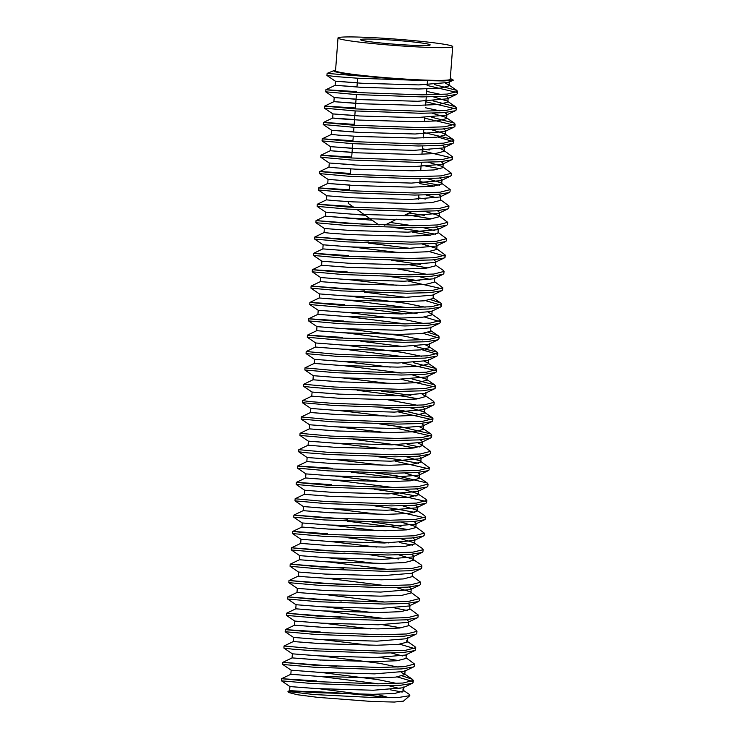 <?xml version="1.0" encoding="UTF-8"?>
<svg xmlns="http://www.w3.org/2000/svg" width="739" height="739" viewBox="0 0 739 739"><rect width="100%" height="100%" fill="white"/><g stroke="black" fill="none" stroke-linecap="round" stroke-linejoin="round"><path stroke-width="1.11" d="M403.457 701.126L394.34 702.05L372.798 701.542L317.761 697.357L297.346 694.725L288.847 692.545M289.448 691.963L296.866 691.344L287.97 691.528L314.214 694.558L375.116 697.607L399.106 697.385L409.831 695.658L409.471 694.484L403.605 690.494M379.172 39.352A34.918 1.949 4.3 0 0 360.53 39.675A34.918 1.949 4.3 0 0 411.531 45.236A34.918 1.949 4.3 0 0 430.172 44.913A34.918 1.949 4.3 0 0 379.172 39.352M348.355 201.59L348.235 203.271A34.918 1.949 4.3 0 0 348.365 203.465L354.009 207.437M422.006 47.139A57.513 3.205 4.3 0 0 452.702 46.603A57.513 3.205 4.3 0 0 368.696 37.449A57.513 3.205 4.3 0 0 338 37.985A57.513 3.205 4.3 0 0 422.006 47.139M338 37.985L335.543 70.704A57.513 3.205 4.3 0 0 419.54 79.858A57.513 3.205 4.3 0 0 450.245 79.322L452.702 46.603M427.124 85.447L456.573 92.393M434.246 84.532L456.757 90.361L457.57 91.442L457.358 93.705L456.471 94.416L444.675 96.329L422.117 96.911L356.429 94.583L325.714 91.812L325.908 89.724L356.623 91.618M457.57 91.442L447.317 94.084L422.274 94.869L356.577 92.532L325.871 89.77M397.351 676.942L412.288 681.349M402.57 676L412.473 679.326L413.286 680.407L413.129 682.448L412.186 683.372L400.39 685.284L377.832 685.875L312.144 683.538L281.467 680.813L281.624 678.688L316.458 680.933M406.071 657.775L414.514 664.047L404.261 666.68L379.218 667.465L313.53 665.137L282.861 662.329L336.43 666.384M413.286 680.407L403.032 683.039L377.989 683.824L312.292 681.497L281.587 678.725M380.345 657.479L398.58 660.583M414.514 664.047L414.302 666.301L413.415 667.012L401.619 668.924L379.07 669.516L313.373 667.178L282.695 664.453L282.815 662.366M399.808 644.223L414.755 648.63M293.318 641.544L319.876 643.595L376.714 645.249L398.376 644.38L407.207 642.099L406.459 640.842L414.93 646.607L415.743 647.687L415.53 649.941L414.644 650.653L402.847 652.565L380.299 653.147L314.602 650.819L292.644 649.165L283.924 648.094L284.044 646.006L293.337 641.535L322.25 643.743M415.743 647.687L405.489 650.32L380.446 651.105L314.759 648.777L284.044 646.006M382.811 624.76L401.037 627.864M408.528 625.055L416.159 630.247L416.972 631.328L416.759 633.582L415.872 634.293L404.085 636.205L381.527 636.787L315.83 634.459L285.152 631.734L285.319 629.61L320.144 631.854M409.757 608.696L418.2 614.968L407.946 617.601L382.913 618.386L317.216 616.058L286.547 613.241L340.125 617.305M416.972 631.328L406.718 633.96L381.684 634.746L315.987 632.418L285.272 629.646M418.209 614.959L417.988 617.222L417.11 617.933L405.314 619.845L382.756 620.427L317.059 618.1L286.381 615.375L286.51 613.287M410.986 592.336L419.438 598.608L409.175 601.241L384.141 602.026L318.444 599.698L287.785 596.881L341.353 600.946M394.885 608.049L407.485 610.562M419.438 598.599L419.225 600.862L418.339 601.574L406.542 603.486L383.984 604.068L318.297 601.74L287.61 599.015L287.739 596.927M412.214 575.977L420.667 582.249L410.413 584.882L385.37 585.667L319.673 583.339L289.014 580.521L342.582 584.586M420.667 582.24L420.454 584.503L419.567 585.214L407.771 587.126L385.213 587.708L319.525 585.38L288.838 582.655L288.967 580.568M398.912 554.906L412.611 559.044L421.082 564.799L421.84 566.102L411.641 568.522L386.599 569.307L320.902 566.979L290.242 564.162L343.811 568.226M421.895 565.88L421.683 568.143L420.796 568.854L409 570.767L386.451 571.349L320.754 569.021L290.076 566.296L290.196 564.208M400.141 538.546L413.84 542.685L422.311 548.44L423.068 549.742L412.87 552.162L387.827 552.948L322.139 550.62L291.471 547.802L345.048 551.867M369.408 554.73L398.57 558.97M346.12 537.558L388.963 542.962M423.124 549.52L422.911 551.784L422.024 552.495L410.228 554.407L387.679 554.989L321.982 552.661L291.305 549.936L291.425 547.848M399.799 542.611L412.408 545.123M347.348 521.189L393.887 527.156L408.418 529.706M401.369 522.187L415.069 526.325L424.352 533.161L424.14 535.424L423.253 536.135L411.466 538.047L388.908 538.629L323.211 536.302L292.533 533.576L292.699 531.443L327.525 533.687M402.598 505.827L416.297 509.965L424.768 515.72L425.525 517.023L415.327 519.443L390.294 520.228L324.597 517.9L293.928 515.083L347.506 519.147M371.874 522.011L401.028 526.251M424.352 533.161L414.099 535.803L389.065 536.588L323.368 534.26L292.653 531.489M391.421 510.243L424.592 517.753M425.59 516.801L425.368 519.064L424.491 519.776L412.695 521.688L390.137 522.27L324.439 519.942L293.762 517.217L293.891 515.129M373.103 505.652L395.273 508.755L414.865 512.404M392.649 493.883L425.821 501.393M403.836 489.467L417.535 493.606L426.006 499.361L426.819 500.442L426.606 502.705L425.719 503.416L413.923 505.328L391.365 505.91L325.677 503.582L294.99 500.857L295.157 498.723L304.385 494.308L304.68 490.234L296.219 484.498L296.348 482.41L331.22 484.608M374.331 489.292L396.501 492.396L416.094 496.045M426.819 500.442L416.556 503.083L391.522 503.869L325.825 501.541L295.12 498.77M351.043 472.11L397.582 478.078L412.113 480.618M375.56 472.932L397.73 476.036L427.234 483.001L428.047 484.082L427.835 486.345L426.948 487.056L415.152 488.969L392.594 489.551L326.906 487.223L296.219 484.498M428.047 484.082L417.794 486.724L392.751 487.509L327.054 485.172L296.348 482.41M395.106 461.164L428.278 468.674M406.293 456.739L419.992 460.887L429.276 467.722L429.063 469.986L428.177 470.697L416.38 472.609L393.832 473.191L328.134 470.863L297.457 468.138L297.623 466.004L332.448 468.249M376.788 456.573L398.958 459.676L418.56 463.325M429.276 467.722L419.022 470.364L393.979 471.149L328.282 468.812L297.577 466.05M353.501 439.391L400.039 445.358L414.57 447.899M430.347 453.413L429.405 454.337L417.609 456.249L395.06 456.831L329.363 454.503L307.406 452.841L298.685 451.778L298.805 449.691L308.08 445.229L308.403 441.128L338.49 443.437L384.169 448.906M407.18 444.453L419.789 446.966M418.496 443.252L421.221 444.527L430.504 451.363L420.251 454.005L395.208 454.79L329.52 452.453L298.805 449.691M397.573 428.444L430.745 435.955M431.585 437.054L430.634 437.978L418.847 439.89L396.289 440.472L330.592 438.144L299.914 435.419L300.08 433.285L309.327 428.86L338.24 431.059M379.255 423.853L401.425 426.957L430.92 433.922L431.678 435.216L421.479 437.645L396.446 438.43L330.749 436.093L300.034 433.331M398.801 412.085L431.973 419.595M380.483 407.485L402.653 410.598L432.149 417.563L432.962 418.643L432.749 420.907L431.872 421.618L420.075 423.53L397.517 424.112L331.82 421.784L301.142 419.05L301.263 416.962L310.537 412.501L339.469 414.699M432.962 418.643L422.708 421.285L397.674 422.071L331.977 419.734L301.263 416.972M357.196 390.312L403.734 396.28L418.256 398.82M425.747 396.012L433.387 401.203L434.199 402.284L433.987 404.547L433.1 405.249L421.304 407.171L398.746 407.752L333.049 405.425L302.371 402.69L302.5 400.603M381.712 391.125L410.875 395.374M434.199 402.284L423.937 404.926L398.903 405.711L333.206 403.374L310.694 401.674L302.5 400.612L311.766 396.141L312.098 392.049L341.012 394.247M401.259 379.356L434.43 386.876M412.103 379.015L434.615 384.843L435.428 385.924L435.216 388.187L434.329 388.89L422.532 390.811L399.975 391.393L334.287 389.065L312.32 387.402L303.6 386.331L303.729 384.243L312.994 379.781L341.926 381.98M435.428 385.924L425.174 388.566L400.132 389.342L334.434 387.014L303.729 384.243M402.487 362.997L435.659 370.507M413.332 362.655L435.844 368.484L436.657 369.565L436.444 371.828L435.557 372.53L423.761 374.451L401.212 375.033L335.515 372.705L304.837 369.971L304.995 367.846L314.251 363.412L344.337 365.731L401.757 372.992M436.657 369.565L426.403 372.207L401.36 372.983L335.663 370.655L304.958 367.883M360.881 341.233L403.725 346.637M421.951 349.741L436.897 354.147M414.561 346.286L437.072 352.124L437.885 353.205L437.673 355.468L436.786 356.17L424.99 358.092L402.441 358.674L336.744 356.346L306.066 353.611L306.186 351.524L315.479 347.053L345.566 349.371L402.986 356.632M437.885 353.205L427.632 355.838L402.589 356.623L336.901 354.295L306.186 351.524M423.179 333.381L438.125 337.788M428.398 332.439L438.301 335.765L439.114 336.845L438.966 338.887L438.015 339.811L426.227 341.732L403.67 342.314L337.972 339.977L307.295 337.252L307.461 335.127L342.286 337.372M439.114 336.845L428.86 339.478L403.827 340.263L338.129 337.935L307.415 335.164M363.339 308.514L406.182 313.918M424.408 317.022L439.354 321.428M431.899 314.214L439.529 319.405L440.342 320.486L440.13 322.74L439.252 323.451L427.456 325.372L404.898 325.954L339.201 323.617L308.523 320.892L308.69 318.768L343.515 321.012M387.864 309.327L417.027 313.567M440.342 320.486L430.089 323.119L405.055 323.904L339.358 321.576L308.643 318.805M364.576 292.154L407.411 297.558M425.636 300.662L440.583 305.068M430.855 299.72L440.767 303.045L441.58 304.126L441.423 306.168L440.481 307.091L428.685 309.004L406.127 309.595L340.43 307.258L309.752 304.533L309.918 302.408L344.753 304.653M434.356 281.494L442.809 287.767L432.555 290.399L407.512 291.184L341.815 288.857L311.147 286.048L364.724 290.113M441.58 304.126L431.317 306.759L406.284 307.544L340.587 305.216L309.881 302.445M408.639 281.199L441.811 288.709M442.809 287.767L442.596 290.021L441.71 290.732L429.913 292.644L407.355 293.235L341.667 290.898L310.98 288.173L311.11 286.085M390.321 276.608L419.484 280.848M409.868 264.839L428.103 267.943M435.585 265.135L443.224 270.326L444.037 271.407L443.825 273.661L442.938 274.372L431.142 276.284L408.593 276.876L342.896 274.538L312.218 271.813L312.375 269.689L347.21 271.934M391.55 260.248L420.713 264.488M444.037 271.407L433.784 274.04L408.741 274.825L343.044 272.497L312.338 269.726M368.262 243.076L411.106 248.48M429.331 251.583L444.278 255.99M422.283 244.064L435.982 248.202L445.266 255.047L445.054 257.301L444.167 258.013L432.37 259.925L409.822 260.516L344.125 258.179L313.447 255.454L313.613 253.329L348.438 255.574M438.051 232.415L446.495 238.688L436.241 241.32L411.207 242.106L345.51 239.778L314.842 236.97L368.419 241.025M445.266 255.047L435.012 257.68L409.969 258.465L344.282 256.137L313.567 253.366M412.334 232.12L430.56 235.224M446.495 238.679L446.282 240.942L445.395 241.653L433.608 243.565L411.05 244.147L345.353 241.819L314.675 239.094L314.796 237.007M439.28 216.056L447.723 222.328L437.47 224.961L412.436 225.746L346.739 223.418L316.07 220.601L369.648 224.665M394.016 227.529L416.186 230.633L435.779 234.281M405.776 214.643L431.788 218.864M447.723 222.319L447.511 224.582L446.633 225.293L434.837 227.206L412.279 227.788L346.582 225.46L315.904 222.735L316.024 220.647M440.509 199.696L448.961 205.969L438.698 208.601L413.664 209.386L347.967 207.059L317.308 204.241L352.734 206.541M409 213.026L424.408 215.409M448.961 205.959L448.749 208.222L447.862 208.934L436.065 210.846L413.507 211.428L347.81 209.1L317.133 206.375L317.262 204.287M418.662 197.913L425.636 199.05M419.743 183.605L434.255 186.145M427.207 178.626L440.906 182.764L450.19 189.609L449.977 191.863L449.09 192.574L437.294 194.486L414.736 195.068L349.048 192.74L318.333 189.969L318.537 187.882L349.242 189.775M419.9 181.554L439.474 185.203M450.19 189.609L439.936 192.242L414.893 193.027L349.196 190.699L318.491 187.928M428.435 162.266L442.134 166.404L451.418 173.249L451.206 175.503L450.319 176.215L438.523 178.127L415.974 178.709L350.277 176.381L319.562 173.61L319.765 171.522L350.48 173.416M421.128 165.194L440.703 168.843M451.418 173.249L441.165 175.882L416.122 176.667L350.425 174.339L319.719 171.568M422.2 150.885L451.658 157.832M440.638 148.77L443.363 150.045L452.647 156.89L452.434 159.144L451.547 159.855L439.751 161.767L417.202 162.349L351.505 160.021L320.791 157.25L320.994 155.162L351.709 157.056M422.357 148.835L429.322 149.971M452.647 156.89L442.393 159.522L417.35 160.308L351.662 157.98L320.948 155.208M437.941 137.066L452.887 141.472M423.586 132.475L453.062 139.44L453.875 140.521L453.663 142.784L452.776 143.495L440.989 145.407L418.431 145.989L352.734 143.662L322.028 140.89L322.222 138.803L352.937 140.696M453.875 140.521L443.622 143.163L418.579 143.948L352.891 141.62L322.176 138.849M424.666 118.166L454.115 125.113M431.788 117.252L454.291 123.08L455.104 124.161L454.891 126.424L454.014 127.136L442.218 129.048L419.66 129.63L353.963 127.302L323.257 124.531L323.451 122.443L354.166 124.337M455.104 124.161L444.85 126.803L419.817 127.588L354.12 125.26L323.405 122.489M425.895 101.806L455.344 108.753M433.017 100.892L455.52 106.721L456.342 107.802L456.129 110.065L455.242 110.776L443.446 112.688L420.888 113.27L355.191 110.942L324.486 108.171L324.68 106.083L355.394 107.977M456.342 107.802L446.079 110.444L421.045 111.229L355.348 108.901L324.643 106.13M327.1 73.41L373.962 77.115A65.725 3.667 4.3 0 0 423.355 80.551L357.658 78.223L335.691 76.57L326.943 75.452L327.137 73.364L335.598 69.974M296.866 691.344L302.408 691.39C321.4 691.464 359.875 694.152 382.793 697.016L320.042 688.84L289.928 686.568L281.467 680.813M450.31 78.445L453.358 80.135L443.982 80.957L423.355 80.551M373.962 77.115L342.536 73.337L334.601 71.683L333.252 70.436M376.89 694.3L389.019 697.699M402.201 692.083L390.201 689.764M448.952 80.791L449.34 81.77L448.462 82.482L418.847 84.911L362.008 83.267L335.469 81.207L357.288 82.768M426.671 91.405L441.155 94.509M446.153 96.218L448.157 97.936L447.234 98.841L417.618 101.271L360.78 99.626L334.24 97.566L356.059 99.128M425.442 107.765L439.917 110.868M444.924 112.577L446.929 114.296L446.005 115.201L416.38 117.63L359.551 115.986L333.012 113.926L354.831 115.487M443.686 128.937L445.7 130.655L444.776 131.56L415.152 133.999L358.323 132.346L331.756 130.332L323.285 124.577M430.892 129.547L444.592 133.685L445.34 134.941L436.509 137.223L414.847 138.082L358.018 136.438L338.536 135.145L331.432 134.406L331.783 130.286L353.602 131.847M442.458 145.297L444.472 147.015L443.548 147.92L413.923 150.359L357.094 148.705L330.545 146.645L352.374 148.206M441.229 161.656L443.243 163.374L442.31 164.28L412.695 166.718L355.865 165.065L329.317 163.005L351.145 164.566M440.001 178.016L442.014 179.734L441.081 180.639L411.466 183.078L354.628 181.424L328.061 179.411L319.599 173.656M438.772 194.375L440.777 196.094L439.853 196.999L410.237 199.438L353.399 197.793L326.832 195.77L318.361 190.015M437.543 210.735L439.548 212.453L438.624 213.359L409 215.797L352.17 214.153L325.603 212.13L317.133 206.375M354.535 214.292L365.232 215.345M396.667 219.187L401.388 219.862M436.306 227.095L438.319 228.813L437.396 229.718L407.771 232.157L350.942 230.513L324.375 228.49L315.904 222.735M435.077 243.454L437.091 245.172L436.167 246.078L406.542 248.516L349.713 246.872L323.165 244.803L353.251 247.122L398.931 252.581M433.848 259.814L435.862 261.532L435.502 265.818L426.671 268.1L405.009 268.968L348.171 267.315L321.631 265.255L350.545 267.463M444.167 258.013L434.929 262.437L405.314 264.876L348.485 263.232L321.899 261.19L321.594 265.283M397.702 268.941L427.622 274.465M442.938 274.372L433.701 278.797L404.085 281.236L347.247 279.591L320.708 277.531L350.794 279.841L396.473 285.3M441.71 290.732L432.472 295.157L402.857 297.595L346.018 295.951L319.442 293.91L349.565 296.2L405.988 303.295L425.156 307.184M440.481 307.091L431.243 311.516L401.619 313.955L344.79 312.311L318.204 310.269L348.337 312.56L404.76 319.654L423.927 323.543M439.252 323.451L430.015 327.876L400.39 330.315L343.561 328.67L316.976 326.629L347.099 328.92L403.522 336.014L422.699 339.903M438.015 339.811L428.786 344.235L399.162 346.674L342.333 345.03L315.747 342.988L345.87 345.279L402.293 352.374L421.47 356.263M436.786 356.17L427.548 360.604L397.933 363.034L341.104 361.389L314.555 359.33L344.642 361.639L390.321 367.098M412.445 374.941L426.144 379.089L426.939 380.142L427.253 376.059L426.32 376.964L396.704 379.393L339.866 377.749L313.327 375.689L343.413 377.998L389.093 383.458M422.191 394.173L425.71 396.501L426.015 392.418L425.091 393.324L395.476 395.753L338.638 394.109L312.061 392.076M387.864 399.817L417.784 405.351M422.782 407.05L424.786 408.778L424.426 413.064L415.595 415.346L393.933 416.205L337.104 414.561L310.519 412.519L310.823 408.436L302.371 402.69M433.1 405.249L423.863 409.683L394.238 412.113L337.409 410.468L310.842 408.445M339.774 410.607L386.626 416.177M421.544 423.41L423.558 425.137L422.634 426.043L393.009 428.472L336.18 426.828L309.641 424.768L339.718 427.077L385.398 432.546M420.315 439.779L422.329 441.497L421.406 442.402L391.781 444.832L334.952 443.188L308.366 441.155M419.087 456.139L421.101 457.857L420.168 458.762L390.552 461.191L333.723 459.547L307.175 457.487L337.261 459.797L382.941 465.265M417.858 472.498L419.872 474.216L418.939 475.122L389.324 477.551L332.485 475.907L305.918 473.893L297.457 468.138M334.859 476.045L381.712 481.625M416.63 488.858L418.634 490.576L417.711 491.481L388.095 493.911L331.257 492.266L304.69 490.253M415.401 505.217L417.406 506.936L416.482 507.841L386.857 510.27L330.028 508.626L303.489 506.566L333.575 508.875L379.246 514.344M414.163 521.577L416.177 523.295L415.253 524.2L385.629 526.63L328.8 524.986L302.214 522.953L301.909 527.046L328.495 529.078L385.324 530.722L406.986 529.863L415.817 527.581L416.177 523.295M331.164 525.124L378.017 530.704M412.935 537.937L414.948 539.655L414.025 540.56L384.4 542.999L327.571 541.345L301.022 539.285L331.109 541.595L376.788 547.063M411.706 554.296L413.72 556.014L412.796 556.92L383.171 559.358L326.342 557.705L299.794 555.645L329.88 557.954L375.56 563.423M420.796 568.854L411.558 573.279L381.943 575.718L325.105 574.064L298.538 572.051L290.076 566.296M409.249 587.015L411.253 588.734L410.33 589.639L380.714 592.078L323.876 590.424L297.337 588.364L326.25 590.572M408.02 603.375L410.025 605.093L409.101 605.998L379.476 608.437L322.647 606.793L296.108 604.724L326.195 607.033L371.865 612.502M406.783 619.735L408.796 621.453L407.873 622.358L378.248 624.797L321.419 623.153L294.879 621.083L324.957 623.402L370.636 628.861M415.872 634.293L406.644 638.718L377.019 641.156L320.19 639.512L293.642 637.443L323.728 639.762L369.408 645.221M414.644 650.653L405.415 655.077L375.791 657.516L318.962 655.872L292.376 653.83L322.5 656.121L378.922 663.216L398.099 667.105M401.277 672.296L404.796 674.624L405.111 670.532L404.178 671.437L374.562 673.876L317.724 672.231L291.148 670.19L321.271 672.481L377.694 679.575L396.871 683.464M402.773 689.921L403.568 690.983L403.873 686.891L402.949 687.797L373.334 690.235L316.495 688.591L289.928 686.568M445.562 83.331L448.287 84.606L449.035 85.863L440.204 88.144L418.533 89.003L361.704 87.359L335.164 85.299L356.983 86.851M433.359 96.827L447.058 100.966L447.852 102.028L438.975 104.504L417.304 105.363L360.475 103.719L333.936 101.659L355.755 103.211M432.121 113.187L445.82 117.325L446.568 118.582L437.737 120.863L416.075 121.723L359.246 120.078L339.774 118.785L332.661 118.046L332.966 113.954M323.451 122.443L332.698 118.018L354.526 119.57M331.432 134.406L322.222 138.812M443.363 150.045L444.111 151.301L435.28 153.583L413.618 154.442L356.78 152.797L330.241 150.738L352.069 152.299M442.134 166.404L442.883 167.661L434.052 169.942L412.39 170.801L355.551 169.157L336.079 167.864L328.975 167.125L329.28 163.033L320.828 157.296M440.906 182.764L441.654 184.02L432.823 186.302L411.152 187.161L354.323 185.517L327.783 183.457L349.602 185.018M425.978 194.985L436.952 197.849M440.777 196.094L440.426 200.38L431.594 202.662L409.923 203.521L353.094 201.876L333.622 200.583L326.509 199.844L326.823 195.752M424.74 211.345L438.439 215.483M439.548 212.453L439.188 216.739L430.357 219.021L408.695 219.88L351.866 218.236L325.317 216.176L372.17 220.231M390.164 222.439L412.824 225.746M423.512 227.704L434.495 230.568M438.319 228.813L437.959 233.099L429.128 235.381L407.466 236.249L350.637 234.596L331.155 233.302L324.051 232.563L324.356 228.471M437.091 245.172L436.731 249.459L427.899 251.74L406.238 252.609L349.399 250.955L322.86 248.895L351.773 251.103M419.826 276.783L430.8 279.656M434.634 277.892L434.273 282.178L425.442 284.46L403.771 285.328L346.942 283.674L320.403 281.614L349.307 283.822M433.396 294.251L433.045 298.538L424.214 300.819L402.543 301.688L345.713 300.043L319.146 297.983L349.251 300.283L406.672 307.544M428.343 312.375L431.059 313.641L431.807 314.906L422.976 317.179L401.314 318.047L344.485 316.403L317.918 314.343L348.023 316.643L405.443 323.904M430.939 326.971L430.578 331.266L421.747 333.538L400.085 334.407L343.256 332.762L316.708 330.693L346.794 333.012L404.215 340.273M425.876 345.095L428.602 346.36L429.35 347.626L420.519 349.898L398.857 350.766L342.018 349.122L315.461 347.062M424.648 361.454L427.373 362.729M428.481 359.699L428.121 363.985L419.29 366.258L397.628 367.126L340.79 365.482L314.232 363.422M426.939 380.142L418.062 382.617L396.39 383.486L339.561 381.841L312.994 379.781M425.71 396.501L416.833 398.986L395.162 399.845L338.333 398.201L311.747 396.159M409.979 407.66L423.678 411.808L424.482 412.861M419.734 426.893L422.449 428.167L423.198 429.424L414.367 431.705L392.705 432.564L335.875 430.92L309.308 428.869M421.221 444.527L421.969 445.783L413.138 448.065L391.476 448.924L334.638 447.28L308.061 445.238M419.992 460.887L420.74 462.143L411.909 464.425L390.247 465.284L333.409 463.639L306.851 461.589L297.623 466.004M405.064 473.108L418.764 477.246L419.558 478.309L410.681 480.784L389.01 481.643L332.18 479.999L305.604 477.957L335.728 480.248L393.148 487.509M417.535 493.606L418.283 494.862L409.452 497.144L387.781 498.003L330.952 496.359L304.366 494.326M416.297 509.965L417.045 511.222L408.214 513.503L386.552 514.362L329.723 512.718L303.175 510.658L332.088 512.857M415.069 526.325L415.872 527.387M413.84 542.685L414.588 543.941L405.757 546.223L384.095 547.082L327.257 545.437L300.718 543.377L329.631 545.576M412.611 559.044L413.36 560.301L404.529 562.582L382.867 563.441L326.028 561.797L299.489 559.737L329.576 562.046L386.996 569.307M412.491 572.374L412.131 576.66L403.3 578.942L381.629 579.801L324.8 578.157L305.327 576.863L298.223 576.124L298.528 572.032M327.165 578.295L385.767 585.667M396.455 587.625L410.154 591.763M411.253 588.734L410.902 593.02L402.071 595.301L380.4 596.161L323.571 594.516L297.004 592.466L327.109 594.766L384.539 602.026M410.025 605.093L409.665 609.379L400.834 611.661L379.172 612.52L322.343 610.876L295.794 608.816L325.881 611.125L383.301 618.386M408.796 621.453L408.436 625.739L399.605 628.021L377.943 628.889L321.114 627.235L294.565 625.176L323.479 627.374M391.531 653.064L402.506 655.936M406.339 654.172L405.979 658.458L397.148 660.74L375.486 661.608L318.648 659.955L292.108 657.895L321.022 660.103M404.796 674.624L395.919 677.1L374.248 677.968L317.419 676.314L290.852 674.264L320.966 676.564L378.386 683.824M389.074 685.783L400.048 688.656M403.568 690.983L394.691 693.459L373.019 694.327L316.19 692.674L296.718 691.381L289.651 690.614L302.408 691.39M288.875 692.563L288.007 691.556M349.178 190.699L349.584 185.23M350.406 174.339L350.822 168.862M351.635 157.97L352.715 143.662M352.863 141.611L353.279 136.142M353.584 132.059L353.944 127.302M354.101 125.251L355.173 110.942M355.33 108.892L356.401 94.583M356.965 87.063L357.63 78.223M379.005 225.035L357.196 209.682M430.357 453.404L430.504 451.363M431.585 437.045L431.733 435.003M384.594 225.229L395.457 219.797M403.494 215.788L412.214 211.428M418.56 199.327L418.884 195.078M419.789 182.967L420.112 178.718M420.713 170.7L421.341 162.358M421.941 154.34L422.569 145.989M423.17 137.981L423.798 129.63M424.398 121.621L424.713 117.529M425.636 105.261L426.264 96.911M426.412 94.869L426.865 88.902M427.17 84.809L427.475 80.708M403.402 701.172L409.831 695.658M448.462 82.482L453.358 80.135M335.441 81.253L326.98 75.498M447.234 98.841L456.471 94.416M333.889 101.686L334.204 97.594L325.742 91.858M446.005 115.201L455.242 110.776M332.984 113.972L324.513 108.217M444.776 131.56L454.014 127.136M443.548 147.92L452.776 143.495M330.204 150.765L330.509 146.673L322.056 140.937M442.31 164.28L451.547 159.855M441.081 180.639L450.319 176.215M439.853 196.999L449.09 192.574M438.624 213.359L447.862 208.934M437.396 229.718L446.633 225.293M436.167 246.078L445.395 241.653M322.823 248.923L323.128 244.831L314.675 239.094M321.908 261.209L313.447 255.454M320.68 277.568L312.218 271.813M319.451 293.928L310.98 288.173M318.223 310.288L309.752 304.533M316.671 330.721L316.976 326.629L308.523 320.892M315.765 343.007L307.295 337.252M314.528 359.366L306.066 353.611M426.32 376.964L435.557 372.53M313.299 375.726L304.837 369.971M425.091 393.324L434.329 388.89M312.07 392.086L303.6 386.331M422.634 426.043L431.872 421.618M309.29 428.879L309.595 424.796L301.142 419.05M421.406 442.402L430.634 437.978M308.385 441.174L299.914 435.419M420.168 458.762L429.405 454.337M306.833 461.598L307.138 457.515L298.685 451.778M418.939 475.122L428.177 470.697M417.711 491.481L426.948 487.056M416.482 507.841L425.719 503.416M303.461 506.612L294.99 500.857M415.253 524.2L424.491 519.776M302.233 522.972L293.762 517.217M414.025 540.56L423.253 536.135M291.471 547.811L300.699 543.387L300.985 539.313L292.533 533.576M412.796 556.92L422.024 552.495M299.452 559.765L299.757 555.673L291.305 549.936M410.33 589.639L419.567 585.214M297.309 588.41L288.838 582.655M409.101 605.998L418.339 601.574M296.08 604.77L287.61 599.015M407.873 622.358L417.11 617.933M294.852 621.13L286.381 615.375M293.3 641.563L293.605 637.471L285.152 631.734M292.071 657.922L292.376 653.83L283.924 648.094M404.178 671.437L413.415 667.012M291.157 670.208L282.695 664.453M402.949 687.797L412.186 683.372M449.081 85.669L449.395 81.576M325.908 89.724L335.137 85.308L335.432 81.235M447.852 102.028L448.157 97.936M446.624 118.388L446.929 114.296M445.395 134.747L445.7 130.655M444.167 151.107L444.472 147.015M442.929 167.467L443.243 163.374M441.7 183.826L442.014 179.734M327.746 183.484L328.051 179.392M316.07 220.61L325.299 216.185L325.585 212.111M320.366 281.642L320.671 277.55M319.128 298.002L319.442 293.91M431.862 314.703L432.167 310.611M308.69 318.768L317.918 314.343L318.204 310.269M429.405 347.422L429.71 343.33M315.442 347.081L315.747 342.988M314.214 363.44L314.518 359.348M312.985 379.8L313.29 375.708M423.253 429.22L423.558 425.137M422.024 445.58L422.329 441.497M420.796 461.949L421.101 457.857M419.558 478.309L419.872 474.216M296.385 482.364L305.613 477.948L305.909 473.875M418.329 494.668L418.634 490.576M417.101 511.028L417.406 506.936M303.138 510.686L303.452 506.594M414.644 543.747L414.948 539.655M413.415 560.107L413.72 556.014M296.986 592.484L297.3 588.392M295.757 608.844L296.071 604.751M285.319 629.61L294.547 625.185L294.833 621.111M407.263 641.905L407.568 637.812M290.843 674.282L291.148 670.19M289.605 690.642L289.919 686.549M288.044 691.381L289.623 690.623M281.624 678.688L290.852 674.264M412.473 679.326L404.002 673.562M282.861 662.329L292.09 657.904M286.547 613.25L295.776 608.825M287.776 596.89L297.004 592.466M289.004 580.531L298.233 576.106M290.242 564.171L299.471 559.746M292.699 531.443L301.928 527.027M293.928 515.083L303.156 510.667M427.234 483.001L418.764 477.246M430.92 433.922L422.449 428.167M432.149 417.563L423.678 411.808M434.615 384.843L426.144 379.089M435.844 368.484L428.204 363.292M437.072 352.124L429.442 346.933M307.461 335.127L316.689 330.702M438.301 335.765L430.671 330.573M309.918 302.408L319.146 297.983M440.767 303.045L433.128 297.854M311.147 286.048L320.375 281.624M312.375 269.689L321.613 265.264M313.613 253.329L322.841 248.904M314.842 236.97L324.07 232.545M317.299 204.25L326.527 199.826M318.527 187.891L327.756 183.466M319.756 171.531L328.994 167.106M320.994 155.172L330.222 150.747M453.062 139.44L444.592 133.685M454.291 123.08L445.82 117.325M324.68 106.083L333.908 101.668M455.52 106.721L447.058 100.966M456.757 90.361L448.287 84.606"/></g></svg>
